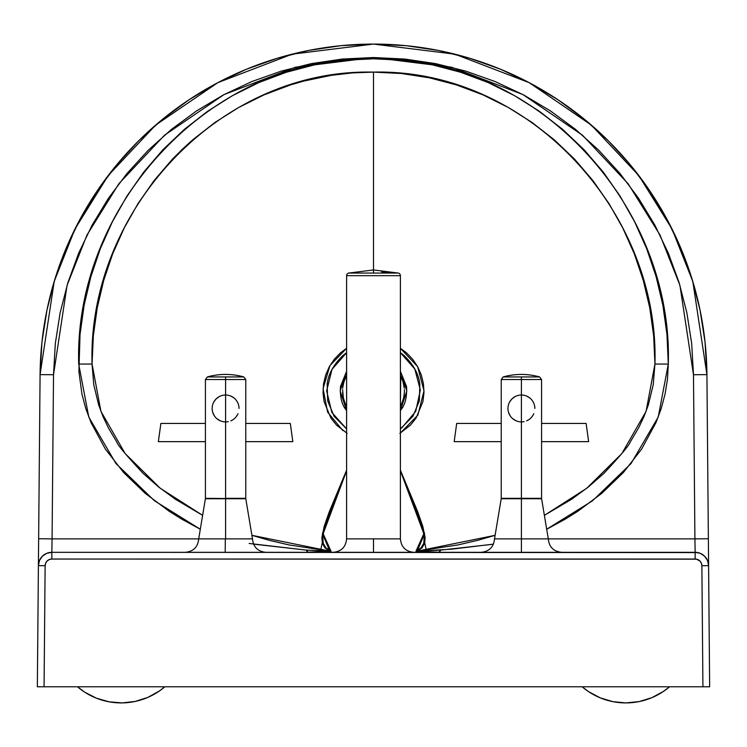<?xml version="1.0" encoding="UTF-8"?>
<svg xmlns="http://www.w3.org/2000/svg" width="747" height="747" viewBox="0 0 747 747"><rect width="100%" height="100%" fill="white"/><g stroke="black" fill="none" stroke-linecap="round" stroke-linejoin="round"><path stroke-width="1.12" d="M344.927 402.801L345.114 403.231A30.926 30.926 0 0 0 346.608 406.237L346.608 375.694A30.926 30.926 0 0 0 342.845 386.89L344.059 381.493L346.272 376.311M342.612 392.455A30.926 30.926 0 0 0 343.368 397.946L342.602 389.673M342.696 388.272L342.845 386.89M345.114 403.231L343.368 397.946M401.886 403.231L400.392 406.237A30.926 30.926 0 0 0 401.886 403.24L403.632 397.946A30.926 30.926 0 0 0 404.388 392.455L403.632 397.946M404.398 389.673L404.388 392.455M404.155 386.89A30.926 30.926 0 0 0 400.392 375.694L402.941 381.493L404.304 388.272M322.246 542.957L320.939 548.905L322.246 542.957M40.077 374.611L38.639 538.755L40.077 374.611L53.523 374.733L40.077 374.611L41.944 342.126L46.977 309.977L55.11 278.472L66.287 247.911L80.377 218.582L97.269 190.765L116.793 164.732L138.755 140.716L162.958 118.969L189.159 99.678L217.125 83.029L246.575 69.191L277.23 58.285L308.81 50.422L340.996 45.67L373.5 44.082L406.004 45.67L438.19 50.422L469.77 58.285L500.425 69.191L529.875 83.029L557.841 99.678L584.042 118.969L608.245 140.716L630.207 164.732L649.731 190.765L666.623 218.582L680.713 247.911L691.89 278.472L700.023 309.977L705.056 342.126L706.923 374.611L692.805 281.488L672.067 229.068L638.853 175.61L591.307 125.048L529.203 82.674L454.886 54.167L373.5 44.082L292.114 54.167L217.797 82.674L155.693 125.048L108.147 175.61L74.933 229.068L54.195 281.488L40.077 374.611A333.442 333.442 0 0 1 373.5 44.082A333.442 333.442 0 0 1 706.923 374.611L693.477 374.733L691.685 343.555L686.857 312.704L679.051 282.469L668.322 253.13L654.802 224.987L638.592 198.3L619.861 173.313L598.777 150.268L575.554 129.39L550.408 110.883L523.572 94.906L495.308 81.619L465.885 71.161L435.585 63.607L404.687 59.05L373.5 57.528L342.313 59.05L311.415 63.607L281.115 71.161L251.692 81.619L223.428 94.906L196.592 110.883L171.446 129.39L148.223 150.268L127.139 173.313L108.408 198.3L92.198 224.987L78.678 253.13L67.949 282.469L60.143 312.704L55.315 343.555L53.523 374.733L52.085 538.876L252.486 538.876L245.8 498.753L205.388 498.753L225.594 498.753L225.594 538.876L225.594 498.753L205.425 498.314L245.8 498.753L225.594 498.753L245.763 498.314L245.763 379.532L225.594 379.532L245.763 379.532L225.594 379.532L225.594 498.314L225.594 379.532L205.425 379.532L205.425 498.314M200.308 529.24L181.904 519.24L169.158 511.265L145.067 493.216L123.629 472.543L105.346 449.04L91.041 422.615L85.802 408.609L81.937 394.071L78.911 371.642L80.032 334.441L84.14 305.168L90.901 276.614L100.294 248.788L112.386 221.766L126.878 196.172L143.695 172.127L162.93 149.717L184.341 129.38L207.498 111.359L232.429 95.672L258.948 82.525L286.437 72.226L314.851 64.774L344.124 60.255L373.5 58.808L402.876 60.255L432.149 64.774L460.563 72.226L488.052 82.525L514.571 95.672L539.502 111.359L562.659 129.38L584.07 149.717L603.305 172.127L620.122 196.172L634.614 221.766L646.706 248.788L656.099 276.614L662.86 305.168L666.968 334.441L668.304 364.078L667.482 379.159L665.063 394.071L661.198 408.609L655.959 422.615L641.654 449.04L623.371 472.543L601.933 493.216L577.842 511.265L565.096 519.24L546.692 529.24L592.53 500.789L631.066 463.523L658.21 417.087L668.304 364.078C673.15 204.361 535.31 54.914 373.5 58.808C211.69 54.914 73.85 204.361 78.696 364.078L92.058 364.041L93.347 335.711L97.259 307.745L103.702 280.461L112.666 253.877L124.198 228.05L138.018 203.576L154.069 180.597L172.417 159.167L182.417 149.157L192.847 139.708L214.949 122.452L238.751 107.447L264.074 94.85L290.331 84.981L303.786 81.068L331.388 75.316L352.463 72.898L373.5 72.114L373.5 273.066L348.634 273.066A2.689 2.689 0 0 0 346.608 275.671L400.392 275.671A2.689 2.689 0 0 0 398.366 273.066L373.5 273.066L373.5 72.114C528.138 68.481 659.554 211.476 654.942 364.041L653.653 335.711L649.741 307.745L643.298 280.461L634.334 253.877L622.802 228.05L608.982 203.576L592.931 180.597L574.583 159.167L554.153 139.708L532.051 122.452L508.249 107.447L482.926 94.85L456.669 84.981L429.525 77.847L401.559 73.514L373.5 72.114C218.862 68.481 87.446 211.476 92.058 364.041L78.696 364.078L88.79 417.087L115.934 463.523L154.47 500.789L200.308 529.24M539.614 376.936L541.575 379.532L521.406 379.532L541.575 379.532L521.406 379.532L521.406 376.936L503.198 376.936A67.23 67.23 0 0 1 539.614 376.936L521.406 376.936L521.406 498.314L501.237 498.314L521.406 498.314L521.406 538.876L694.915 538.876L693.477 374.733L706.923 374.611L708.361 538.755L706.923 374.611M346.608 470.218L329.287 511.742L324.207 526.318L321.892 537.532L322.302 543.181L324.898 547.784L329.8 551.109L289.014 544.937L268.901 540.221L251.888 535.319L329.8 551.109L322.405 533.591L346.608 470.218M202.624 515.355L175.256 499.173L158.532 486.904L143.06 473.318C126.448 455.539 117.671 445.091 116.747 441.972L108.278 427.686L102.983 416.49L98.66 404.921L93.777 384.761L92.058 364.041L100.92 411.336L125.132 453.541L160.213 488.239L202.624 515.355M342.845 430.58L327.578 412.092L323.068 388.552L329.959 365.582L346.608 348.279L340.52 352.817L334.301 359.279L329.296 366.768L325.692 374.966L323.563 383.725L323.012 392.651L324.077 401.606L330.94 418.115L336.533 425.108L347.15 433.363M253.56 544.133L306.41 550.109A13.446 3.875 -92.3 0 0 308.1 552.192L334.329 552.266L308.1 552.192L331.014 551.174L325.944 547.868L323.218 543.265L322.788 536.467L324.88 526.383L329.819 511.807L346.608 470.741L323.152 533.76L331.014 551.174A13.446 13.175 -63.2 0 1 329.8 551.109A13.446 13.175 116.8 0 0 331.014 551.174L308.1 552.192A13.446 3.875 87.7 0 1 306.41 550.109L329.8 551.109M346.608 410.635L345.73 409.384C341.696 404.379 339.95 396.769 340.473 386.535L346.608 371.306L340.174 390.98L346.608 410.635M346.608 352.649L342.882 355.572C333.517 364.62 328.278 374.182 327.167 384.257L327.662 400.85L334.021 416.182L346.608 428.937L331.827 412.428L326.644 390.868L332.004 369.373L346.608 352.649M38.405 565.516L39.46 560.539L42.383 556.216L46.734 553.331L51.851 552.322L52.085 538.876L38.639 538.755L52.085 538.876L53.523 374.733L67.071 285.354L86.969 235.053L118.848 183.753L164.48 135.235L224.072 94.561L295.392 67.211L373.5 57.528L451.608 67.211L522.928 94.561L582.52 135.235L628.152 183.753L660.031 235.053L679.929 285.354L693.477 374.733L694.915 538.876L708.361 538.755L694.915 538.876L695.149 552.322L700.266 553.331L704.617 556.216L707.54 560.539L708.595 565.647L708.361 538.755L708.595 565.516M501.2 498.753L541.612 498.753L521.406 498.753L521.406 552.322L521.406 538.876L548.298 538.876L494.514 538.876L548.298 538.876L541.612 498.753L501.2 498.753L521.406 498.753L501.2 498.753L494.514 538.876L694.915 538.876L695.149 552.322L51.851 552.322L46.734 553.331L42.383 556.216L39.46 560.539L38.405 565.647L38.639 538.755L38.424 563.602M38.414 564.489L38.414 565.134M249.125 543.471L306.41 550.109A13.446 3.119 -90 0 0 308.119 552.322L306.41 550.109L320.967 550.856M708.595 565.647L701.872 565.712L708.595 565.647A13.446 13.446 0 0 0 695.149 552.322L695.149 559.045L695.149 552.322A13.446 13.446 0 0 1 708.595 565.647L709.65 686.782L702.927 686.782L709.65 686.782L708.595 565.647L707.54 560.539L704.617 556.216L700.266 553.331L697.754 552.575L51.851 552.322L51.851 559.045L695.149 559.045A6.723 6.723 0 0 1 701.872 565.712L702.927 686.782L37.35 686.782L38.405 565.647L45.128 565.712L44.073 686.782L45.128 565.712A6.723 6.723 0 0 1 51.851 559.045L51.851 552.322A13.446 13.446 0 0 0 38.405 565.647L37.35 686.782L702.927 686.782L701.872 565.712L701.34 563.154L699.883 560.988L696.456 559.176L51.851 559.045L49.293 559.55L47.117 560.988L45.66 563.154L45.128 565.712L38.405 565.647A13.446 13.446 0 0 1 51.851 552.322L52.085 538.876L252.486 538.876C253.28 547.037 257.762 551.519 265.932 552.322M64.261 686.782L53.541 686.782M424.754 542.957L426.061 548.905L424.754 542.957M491.04 544.488L440.59 550.109L438.872 552.322L415.986 551.174A13.446 13.175 63.2 0 0 417.2 551.109L440.59 550.109L438.872 552.322A13.446 3.119 90 0 0 440.59 550.109A13.446 3.875 -87.7 0 1 438.9 552.192L413.838 552.322L438.9 552.192L415.986 551.174A13.446 13.175 -116.8 0 0 417.2 551.109L424.595 533.591L400.392 470.218L417.713 511.742L422.793 526.318L425.108 537.532L424.698 543.181L422.102 547.784L417.2 551.109L457.986 544.937L478.099 540.221L495.112 535.319L417.2 551.146L451.16 549.213L493.44 544.133M544.376 515.355L571.744 499.173L588.468 486.904L603.94 473.318C620.552 455.539 629.329 445.091 630.253 441.972L638.722 427.686L644.017 416.49L648.34 404.921L653.223 384.761L654.942 364.041L668.304 364.078L654.942 364.041L646.08 411.336L621.868 453.541L586.787 488.239L544.376 515.355M400.392 433.045L417.872 415.117L424.007 390.793L417.601 366.572L400.392 348.279L406.48 352.817L412.699 359.279L417.704 366.768L421.308 374.966L423.437 383.725L423.988 392.651L422.923 401.606L416.06 418.115L410.467 425.108L399.85 433.363M415.986 551.174L421.056 547.868L423.782 543.265L424.212 536.467L422.12 526.383L417.181 511.807L400.392 470.741L423.848 533.76L415.986 551.174M400.392 410.635L401.27 409.384C405.304 404.379 407.05 396.769 406.527 386.535L400.392 371.306L406.826 390.98L400.392 410.635M401.69 428.04L415.715 411.364L420.346 390.083L414.809 369.018L400.392 352.649L404.118 355.572C413.483 364.62 418.722 374.182 419.833 384.257L419.338 400.85L412.979 416.182L400.392 428.937M400.728 376.311L400.392 406.237L402.073 402.801M693.309 686.782L682.739 686.782M403.697 397.647L403.828 397.002M404.276 393.996L404.37 392.875M404.09 386.442L403.828 384.938M343.172 384.938L342.91 386.442M342.63 392.875L342.724 393.996M343.172 397.002L343.303 397.647M84.672 692.152A67.23 67.23 0 0 1 77.473 686.782L84.672 692.152L96.391 698.184L109.062 701.816L122.191 702.908L135.291 701.414L147.841 697.399L159.363 691.003L164.854 686.782A67.23 67.23 0 0 1 84.672 692.152M102.638 700.312L109.062 701.816M147.841 697.399L153.761 694.486M243.802 376.936L225.594 376.936L225.594 379.532L225.594 376.936L207.386 376.936A67.23 67.23 0 0 1 243.802 376.936L245.763 379.532M213.773 402.035L216.06 398.963L219.151 396.648M212.419 405.742L212.755 404.444M239.04 408.441A13.446 13.446 0 0 0 238.769 405.742L238.433 404.444M238.76 405.733A13.446 13.446 0 0 0 212.148 408.45A13.446 13.446 0 0 0 228.283 421.625M230.86 396.078L234.185 398.104M205.425 423.446L160.876 423.446L158.364 441.654L205.425 441.654M245.763 441.654L292.824 441.654L290.312 423.446L245.763 423.446M234.175 418.796L233.157 419.571A13.446 13.446 0 0 0 237.976 413.679M214.389 415.883L212.755 412.447M220.328 420.822L217.004 418.787M232.046 420.244L230.851 420.822M237.415 414.856L235.987 416.985M238.237 403.875L238.013 403.305M233.064 397.273L232.317 396.806M212.97 413.082L213.175 413.595M232.317 420.094L233.064 419.627M225.594 498.314L245.763 498.314L225.594 498.314M225.594 379.532L205.425 379.532L225.594 379.532M333.162 552.322C341.332 551.519 345.814 547.037 346.608 538.876L346.608 275.671A2.689 2.689 0 0 1 348.634 273.066L398.366 273.066A2.689 2.689 0 0 1 400.392 275.671L346.608 275.671L346.608 538.876L400.392 538.876L400.392 275.671L400.392 538.876C401.186 547.037 405.668 551.519 413.838 552.322M381.652 271.833L392.212 273.01M346.739 538.876L400.392 538.876L346.608 538.876L373.5 538.876L373.5 552.322L373.5 538.876L400.392 538.876L346.739 538.876M509.585 402.035L511.872 398.963L514.963 396.648M508.231 405.742L508.567 404.444M534.852 408.441A13.446 13.446 0 0 0 534.581 405.742L534.245 404.444M534.572 405.733A13.446 13.446 0 0 0 507.96 408.45A13.446 13.446 0 0 0 524.095 421.625M526.672 396.078L529.996 398.104M501.237 498.314L501.237 379.532L521.406 379.532L501.237 379.532L521.406 379.532L521.406 498.314L541.575 498.314L521.406 498.314L541.575 498.314L541.575 379.532M501.237 423.446L456.688 423.446L454.176 441.654L501.237 441.654M541.575 441.654L588.636 441.654L586.124 423.446L541.575 423.446M529.987 418.796L528.969 419.571A13.446 13.446 0 0 0 533.788 413.679M510.201 415.883L508.567 412.447M516.14 420.822L512.816 418.787M527.858 420.244L526.663 420.822M533.227 414.856L531.799 416.985M534.049 403.875L533.825 403.305M528.876 397.273L528.129 396.806M508.782 413.082L508.987 413.595M528.129 420.094L528.876 419.627M205.388 498.753L198.702 538.876L252.486 538.876L198.702 538.876L225.323 538.876L225.192 552.322L225.323 538.876L252.486 538.876M594.323 695.074A67.23 67.23 0 0 1 582.146 686.782L588.645 691.694L600.289 697.875L612.913 701.666L626.033 702.918L639.143 701.582L651.748 697.726L663.355 691.479L669.527 686.782A67.23 67.23 0 0 1 594.323 695.074M612.913 701.666L619.44 702.61M657.705 694.887L663.355 691.479M207.386 376.936L205.425 379.532M348.634 273.066L373.5 269.956L398.366 273.066M503.198 376.936L501.237 379.532M198.702 538.876C197.908 547.037 193.426 551.519 185.256 552.322M494.514 538.876C493.72 547.037 489.238 551.519 481.068 552.322M548.298 538.876C549.092 547.037 553.574 551.519 561.744 552.322"/></g></svg>
